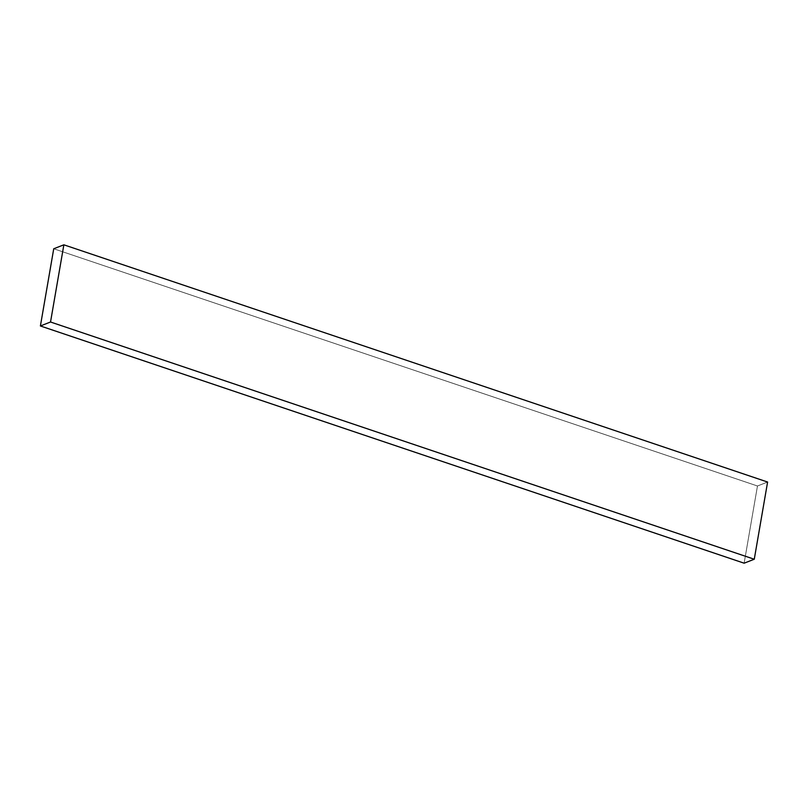 <?xml version="1.0" encoding="UTF-8"?>
<svg xmlns="http://www.w3.org/2000/svg" width="808" height="808" viewBox="0 0 808 808"><rect width="100%" height="100%" fill="white"/><g stroke="black" fill="none" stroke-linecap="round" stroke-linejoin="round"><path stroke-width="0.61" stroke-dasharray="4.04 3.03" d="M53.732 248.763L757.47 485.992L767.6 482.033L757.47 485.992L53.732 248.763M744.138 563.186L757.47 485.992L744.138 563.186"/><path stroke-width="1.21" d="M767.6 482.033L63.862 244.814L53.732 248.763L40.4 325.967L744.138 563.186L40.4 325.967L50.53 322.008L754.268 559.237L744.138 563.186L754.268 559.237L50.53 322.008L63.862 244.814L767.6 482.033L754.268 559.237L767.6 482.033M63.862 244.814L53.732 248.763L40.4 325.967L50.53 322.008L63.862 244.814"/></g></svg>
